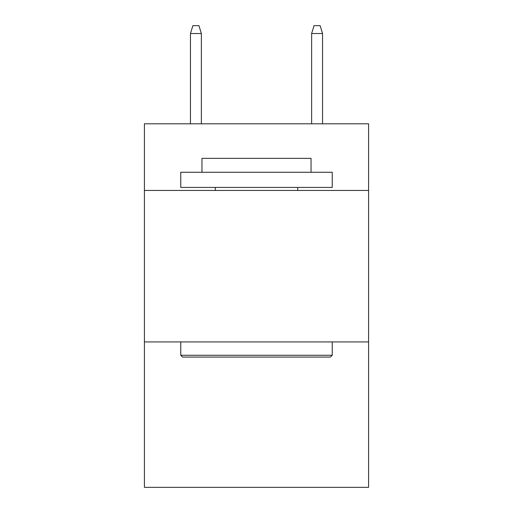 <?xml version="1.0" encoding="UTF-8"?>
<svg xmlns="http://www.w3.org/2000/svg" width="513" height="513" viewBox="0 0 513 513"><rect width="100%" height="100%" fill="white"/><g stroke="black" fill="none" stroke-linecap="round" stroke-linejoin="round"><path stroke-width="0.77" d="M368.59 190.458L368.59 123.806L144.409 123.806L144.409 190.458L368.59 190.458L368.59 487.35L144.409 487.35L144.409 190.458M368.59 341.934L144.409 341.934M182.577 357.08L180.762 355.265L332.238 355.265L330.423 357.08L182.577 357.08M332.238 172.278L332.238 187.425L180.762 187.425L180.762 172.278L332.238 172.278M201.968 172.278L201.968 158.344L311.032 158.344L311.032 172.278M332.238 341.934L332.238 355.265M180.762 341.934L180.762 355.265M297.7 187.425L297.7 190.458M215.3 187.425L215.3 190.458M201.365 123.806L201.365 33.525L190.458 33.525L190.458 123.806M190.458 33.525L192.882 25.65L198.941 25.65L201.365 33.525M311.635 33.525L314.059 25.65L320.118 25.65L322.542 33.525L311.635 33.525L311.635 123.806M322.542 33.525L322.542 123.806"/></g></svg>
